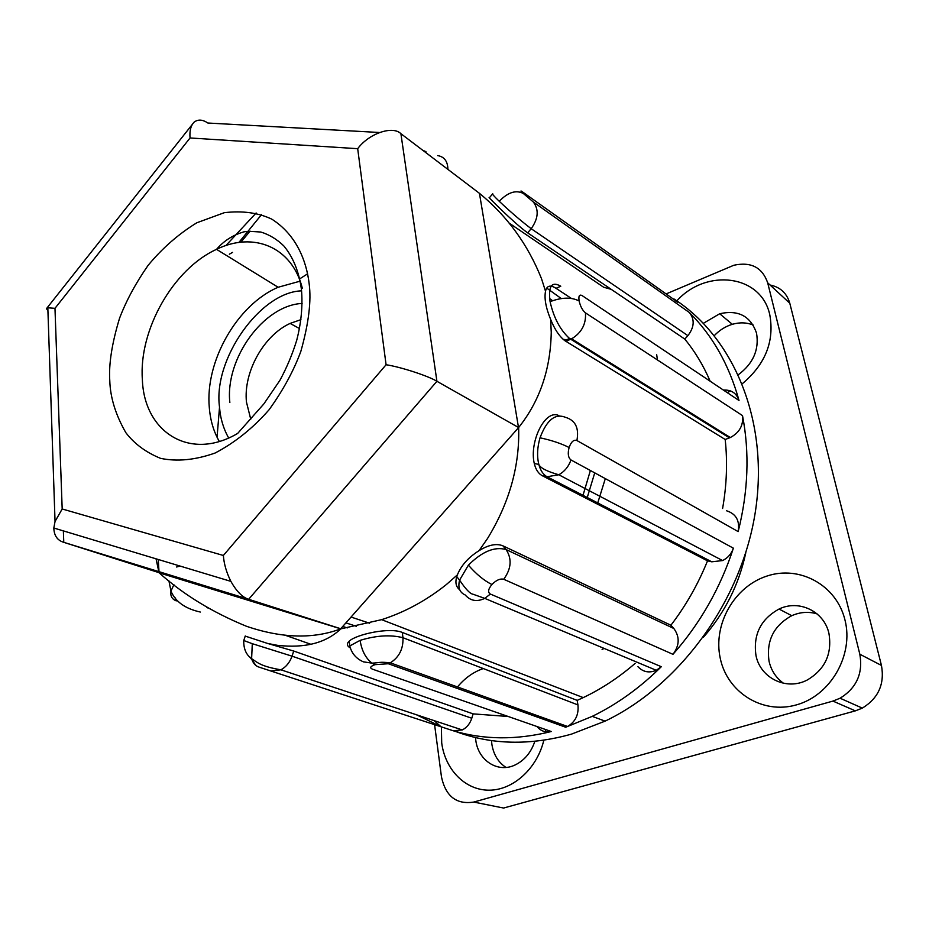 <?xml version="1.0" encoding="UTF-8"?>
<svg xmlns="http://www.w3.org/2000/svg" width="929" height="929" viewBox="0 0 929 929"><rect width="100%" height="100%" fill="white"/><g stroke="black" fill="none" stroke-linecap="round" stroke-linejoin="round"><path stroke-width="1.39" d="M301.588 290.858C260.422 291.961 212.776 359.163 219.534 407.239C220.324 418.236 223.355 428.478 228.627 437.965M217.061 437.245L219.523 407.123M299.37 279.072L307.638 273.811M536.985 726.524C540.794 731.111 545.567 732.772 551.303 731.518L372.378 669.135C369.533 667.87 370.369 666.383 374.875 664.676L388.287 663.736L565.703 727.233L567.538 726.478C575.434 721.845 578.895 714.656 577.943 704.914L577.176 700.385L583.249 697.609C601.516 688.9 618.807 677.496 635.122 663.399M455.512 731.425C491.313 744.849 529.983 745.743 571.544 734.107L605.081 721.136C680.829 684.952 742.677 599.228 755.695 509.51C768.759 419.711 733.329 337.088 673.885 298.906M677.764 302.227L522.725 192.059C520.182 190.259 520.391 190.735 523.329 193.487C515.967 189.69 507.931 192.291 499.245 201.279C510.126 211.58 520.774 220.719 531.191 228.708L687.89 335.648C694.393 327.147 694.88 319.437 689.364 312.527C712.601 335.613 729.149 364.934 739.019 400.504L582.146 295.619C579.382 294.168 578.372 295.945 579.127 300.973C571.405 297.013 561.72 297.245 550.084 301.67C553.73 317.799 560.233 330.074 569.57 338.504L729.451 437.873L730.322 437.524C739.449 432.693 743.514 425.389 742.515 415.611C749.691 452.713 748.24 491.371 738.172 531.597L576.897 440.532C573.762 439.429 571.161 441.763 569.105 447.511C561.151 443.481 551.466 440.253 540.039 437.803C537.252 447.337 536.846 456.197 538.82 464.407C540.469 470.527 543.221 474.638 547.053 476.751L711.753 561.813L722.588 560.559C727.813 558.004 731.413 553.881 733.387 548.18C720.416 587.941 700.28 623.324 672.979 654.33L503.727 579.278C500.197 578.372 496.26 580.114 491.905 584.527C483.974 580.544 476.136 574.076 468.402 565.146L459.576 580.126C457.742 587.581 459.623 592.516 465.208 594.966C470.422 600.947 476.937 602.085 484.764 598.381L656.28 670.297L661.297 666.708C640.116 687.715 617.1 704.263 592.226 716.364L565.703 727.233M689.364 312.527L533.292 201.976L523.329 193.487M742.515 415.611L585.456 312.864C582.495 310.414 580.393 306.454 579.127 300.973M733.387 548.18L570.975 459.96C568.188 457.753 567.561 453.596 569.105 447.511M661.297 666.708L490.373 594.061C487.62 592.319 488.131 589.137 491.905 584.527M250.737 419.2L246.452 402.048C243.293 372.192 263.65 335.45 290.103 323.42L300.938 319.646M342.743 626.46L347.283 627.911M369.591 623.208L351.046 617.053M345.902 622.883L356.341 626.285M602.097 649.603L603.966 648.361M561.255 298.546L546.693 288.083M552.476 300.706L549.631 298.685M549.62 298.592L552.558 300.682M551.303 731.518C516.652 740.146 483.963 739.902 453.236 730.775L258.761 667.034C255.324 665.826 252.943 663.016 251.62 658.626L252.293 643.692L243.781 640.522M434.157 720.637L440.706 726.501L416.424 714.749M175.163 597.823L176.313 600.889C171.958 599.205 170.17 595.93 170.971 591.099L173.886 584.655M349.327 642.078L348.979 641.37M200.339 612.048L200.339 612.048C185.196 608.681 175.407 601.69 170.971 591.099L168.892 580.753M256.044 665.594L249.982 657.128M453.236 730.775L462.247 729.95C466.788 727.651 469.969 723.749 471.781 718.245L292.054 656.176C289.732 662.516 286.004 667.057 280.906 669.809L271.071 670.993M471.781 718.245L473.116 713.878L508.221 716.491M577.943 704.914L402.965 637.724C403.383 648.86 399.168 657.233 390.308 662.83L388.287 663.736M637.956 666.697C643.077 672.073 649.185 673.27 656.28 670.297M490.373 594.061L484.764 598.381L473.024 594.223C470.155 593.875 465.673 589.183 459.576 580.126L456.778 576.63L457.393 574.865L446.338 584.573C426.214 600.598 404.649 612.292 381.645 619.655L340.804 628.863C326.009 642.961 304.875 648.454 277.365 645.318L267.645 643.46L293.715 651.043L473.116 713.878M672.979 654.33C679.598 645.411 679.877 636.795 673.827 628.492L506.05 549.538C512.134 558.793 511.356 568.711 503.727 579.278M711.753 561.813L707.526 560.837L542.385 475.764C538.414 473.639 535.708 469.54 534.28 463.478C529.089 442.134 545.033 408.644 558.91 415.611M673.827 628.492L670.912 625.24C685.974 605.511 698.178 584.039 707.526 560.837M570.975 459.96C568.606 466.613 564.542 471.549 558.793 474.765L547.053 476.751L542.385 475.764M540.039 437.803C546.658 420.105 555.066 413.254 565.25 417.249C575.376 420.187 579.255 427.944 576.897 440.532M738.172 531.597C739.96 520.739 736.082 513.807 726.559 510.776M729.451 437.873L725.177 439.475L564.704 340.571C559.235 336.252 554.543 329.18 550.63 319.379L551.245 332.35C550.56 369.382 539.703 401.107 518.649 427.526C519.822 465.661 509.44 502.67 487.504 538.541L479.039 550.676C488.526 544.824 496.481 543.21 502.926 545.834L670.912 625.24M722.599 508.477C726.757 484.892 727.616 461.887 725.177 439.475M585.456 312.864C586.234 324.058 581.624 332.721 571.614 338.841L565.842 341.349M739.019 400.504C736.523 393.13 731.332 389.657 723.436 390.075M687.89 335.648L684.801 339.085L527.637 232.842C513.865 223.053 486.227 195.02 489.328 197.807L492.533 194.022M710.162 381.204C703.416 365.515 694.962 351.476 684.801 339.085M533.292 201.976C539.075 209.582 538.379 218.501 531.191 228.708L527.637 232.842M611.236 289.349L603.641 287.235L508.813 222.855M437.698 155.596C444.376 156.769 447.778 161.391 447.906 169.461M229.846 402.524C224.981 358.722 263.569 305.223 302.111 303.446M159.068 572.787L340.769 628.84C313.282 639.187 281.859 638.339 246.487 626.285C212.3 612.281 183.152 594.432 159.045 572.74L159.033 572.682M158.244 559.49L158.998 571.59M180.017 566.04L176.58 567.015M350.279 647.966C346.831 645.922 346.471 643.646 349.234 641.138C356.33 634.379 389.495 627.005 402.292 632.44L577.176 700.385M459.75 589.822C456 586.919 455.013 582.518 456.778 576.63M63.358 530.9L63.776 542.339L248.658 599.286L436.92 381.285L400.898 133.683L479.585 193.441C507.269 216.143 527.927 244.582 541.537 278.77L545.52 291.23C546.798 285.621 550.305 284.657 556.041 288.315L571.347 298.406M240.901 242.214L250.064 231.112M245.825 636.295L267.645 643.46M457.393 574.865C461.179 565.447 468.39 557.388 479.039 550.676M518.649 427.526L340.722 628.736L248.658 599.286C242.504 597.417 236.581 591.448 230.868 581.368C226.467 572.508 223.97 563.88 223.366 555.472L62.185 508.976L54.974 308.323L47.82 307.801L46.45 308.672L47.913 310.53M550.63 319.379C545.846 307.731 544.139 298.348 545.52 291.23M479.469 193.476L518.498 427.479L436.92 381.285C428.571 376.024 400.353 366.839 386.081 364.749L223.366 555.472M232.529 252.398L229.335 254.198M238.881 242.469L261.572 214.576M47.82 307.801L55.043 521.483L53.824 528.02C54.068 535.638 57.389 540.411 63.776 542.339L159.068 572.682M55.043 521.483L62.185 508.976M400.898 133.683C392.677 125.357 368.848 133.486 357.688 148.686L386.081 364.749M379.369 132.487L207.829 123.023C202.638 119.493 198.063 119.191 194.126 122.117C190.793 125.601 189.435 130.884 190.05 137.968L357.688 148.686M720.196 658.022C726.977 691.966 762.117 714.738 796.316 704.914C830.631 695.612 853.983 654.957 844.972 619.98C836.472 584.852 799.393 565.076 766.936 576.061C734.351 586.536 712.926 624.207 720.196 658.022M755.974 655.456C760.247 678.007 786.422 691.048 807.266 680.005C825.057 669.379 832.279 653.853 828.935 633.404C824.093 611.166 798.847 599.31 779.036 609.041C760.712 619.178 753.036 634.646 755.974 655.456M727.128 392.549L730.612 390.958M742.283 383.747C765.391 364.273 774.565 341.268 769.781 314.757C761.176 274.427 706.11 268.028 676.637 301.089M738.369 374.701C753.222 363.541 759.283 349.687 756.543 333.174C750.632 316.092 738.358 309.612 719.685 313.747L703.439 323.28M441.391 726.884L441.705 742.933C445.165 769.7 465.278 790.37 489.235 790.184C513.168 790.173 537.101 768.527 543.825 740.239M545.358 731.75L545.602 729.532M475.497 737.545L475.776 740.158C478.18 760.712 498.118 773.532 515.456 764.799C524.676 760.166 531.133 752.351 534.837 741.354M590.379 470.504L583.017 495.32M817.032 613.848C808.509 611.41 800.078 612.014 791.752 615.695C773.671 625.635 766.111 640.859 769.073 661.355C771.244 670.575 776.052 677.88 783.507 683.279M491.511 740.576L491.871 744.292C493.554 754.603 498.246 762.326 505.98 767.435M703.404 637.271C724.852 612.71 738.996 584.492 745.824 552.627M676.277 301.472L675.278 302.552M656.675 354.623L657.465 359.976M482.418 668.857C472.931 672.341 464.639 678.333 457.567 686.845M666.743 293.657L733.829 265.253C751.015 261.56 762.303 267.413 767.691 282.822L859.824 654.213C863.146 673.339 856.573 688.006 840.071 698.225L832.93 701.081L473.755 802.064C456.441 804.746 445.676 796.339 441.461 776.841L434.493 723.958M535.023 716.247L534.454 714.598M832.93 701.081L855.365 710.859L503.588 808.044L473.755 802.064M855.365 710.859L862.333 708.119C878.404 698.248 884.78 684.023 881.458 665.443L859.824 654.213M767.691 282.822L789.789 303.237L881.458 665.443M789.789 303.237C786.851 293.181 780.267 287.096 770.048 284.994M568.351 340.281L563.044 339.224M753.21 325.034C746.684 322.421 739.728 322.177 732.331 324.302C725.479 326.393 719.464 330.167 714.296 335.624M219.29 441.403C213.67 431.648 210.337 420.384 209.304 407.622C204.937 361.288 237.116 304.77 278.143 287.258L300.206 281.139M109.785 380.762C110.284 397.554 115.637 414.857 125.833 432.659C134.31 443.783 145.876 452.342 160.508 458.334C177.021 461.818 195.253 460.041 215.191 452.992C235.095 442.518 253.083 428.072 269.143 409.677C283.124 390.226 293.68 370.822 300.822 351.452C308.683 323.559 311.459 300.938 309.136 283.589C306.477 261.13 296.444 234.747 271.709 219.105C258.076 212.706 242.295 210.569 224.342 212.683L196.82 222.774C178.565 233.98 162.331 248.171 148.117 265.346C135.704 283.171 126.193 300.787 119.562 318.217C111.91 343.405 108.658 364.249 109.785 380.762M278.143 287.258L216.538 249.344C223.657 241.075 232.424 235.351 242.829 232.192C244.629 231.298 250.633 231.24 260.828 232.029C269.305 234.631 276.97 239.264 283.809 245.93C293.111 257.078 298.999 271.628 301.461 289.593C302.842 305.676 301.263 322.572 296.711 340.316C292.449 354.123 286.864 367.443 279.954 380.263L263.882 403.883L237.673 433.413C190.062 461.62 144.134 432.299 142.369 379.671C138.642 329.992 173.224 268.957 216.538 249.344C253.408 231.158 292.252 246.893 302.378 288.443M310.983 644.32L285.865 635.471M207.852 607.961L206.552 607.183M293.715 651.043L292.054 656.176L252.293 643.692M374.875 664.676L371.96 663.143C365.62 658.138 361.671 650.544 360.115 640.36L349.768 645.957C351.661 653.389 356.202 658.696 363.413 661.843L371.96 663.143C379.949 662.83 378.823 661.587 390.308 662.83L567.538 726.478M402.292 632.44L402.965 637.724C390.563 634.553 376.28 635.436 360.115 640.36M502.926 545.834L506.05 549.538C494.588 546.345 482.035 551.547 468.402 565.146M556.041 288.315L560.779 286.213C551.652 281.022 548.098 286.167 550.084 301.67M492.73 193.778L492.73 193.778C491.847 193.743 494.019 196.251 499.245 201.279M425.935 151.671L422.649 150.231M54.974 308.323L190.05 137.968M605.313 478.621L597.742 502.926M594.734 472.873L587.256 497.514M592.226 716.364L605.081 721.136M290.103 323.42L299.486 328.541M245.268 635.97L243.723 640.685C243.595 648.93 246.22 654.91 251.62 658.626C257.612 662.737 261.258 666.453 280.906 669.809L462.247 729.95M534.268 463.478L538.82 464.407C540.26 467.961 546.914 471.409 558.793 474.765L722.588 560.559M564.704 340.571L569.57 338.504L571.614 338.841L730.322 437.524M340.792 628.863L381.622 619.666L583.249 697.609M158.801 571.602L156.037 558.817M349.223 641.138L349.768 645.957M225.852 245.593L256.137 212.985M53.824 528.02L230.868 581.368M192.152 124.602L46.961 308.033M840.071 698.225L862.333 708.119M779.036 609.041L791.752 615.695M719.685 313.747L732.331 324.302"/></g></svg>
